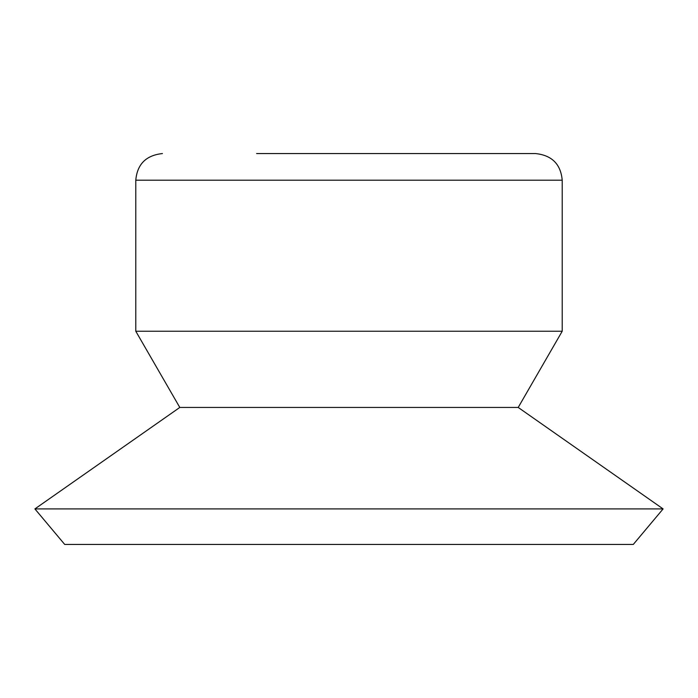 <?xml version="1.0" encoding="UTF-8"?>
<svg xmlns="http://www.w3.org/2000/svg" width="698" height="698" viewBox="0 0 698 698"><rect width="100%" height="100%" fill="white"/><g stroke="black" fill="none" stroke-linecap="round" stroke-linejoin="round"><path stroke-width="1.05" d="M633.287 544.44L64.713 544.44L34.9 508.912L663.1 508.912L633.287 544.44M663.1 508.912L518.204 407.449L179.796 407.449L34.9 508.912M518.204 407.449L562.213 331.236L135.787 331.236L179.796 407.449M135.787 331.236L135.787 180.206L562.213 180.206C560.782 164.17 551.9 155.288 535.558 153.56L256.611 153.56M562.213 180.206L562.213 331.236M135.787 180.206C137.218 164.17 146.1 155.288 162.442 153.56"/></g></svg>
